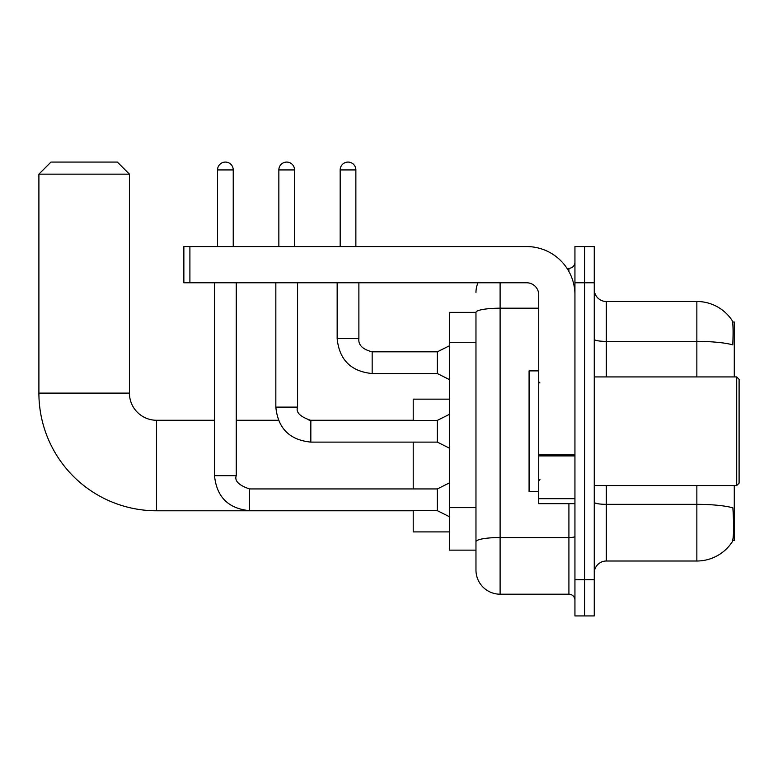<?xml version="1.0" encoding="UTF-8"?>
<svg xmlns="http://www.w3.org/2000/svg" width="778" height="778" viewBox="0 0 778 778"><rect width="100%" height="100%" fill="white"/><g stroke="black" fill="none" stroke-linecap="round" stroke-linejoin="round"><path stroke-width="1.17" d="M734.276 376.931L734.276 322.014L732.555 322.014M732.711 540.486L734.276 540.486L734.276 485.56M475.971 312.357L449.412 312.357L449.412 550.143L475.971 550.143L475.971 570.05L475.971 312.357A24.137 4.191 180 0 1 500.108 308.195L538.736 308.195M594.256 573.075A12.069 12.069 0 0 1 606.325 561.006L696.855 561.006A42.245 42.245 0 0 0 732.176 541.935L732.176 541.935C733.625 538.532 733.955 528.797 733.168 512.721L732.857 507.84A42.245 7.333 180 0 0 696.855 504.339L696.855 485.56M584.599 579.707L584.599 615.923L594.256 615.923L594.256 579.707L584.599 579.707L584.599 615.923L574.942 615.923L574.942 579.707L584.599 579.707L584.599 282.784L584.599 579.707M574.942 579.707L574.942 246.568L584.599 246.568L584.599 282.784L584.599 246.568L594.256 246.568L594.256 579.707M696.855 376.931L696.855 341.386A42.245 7.333 180 0 1 732.769 344.858C733.343 330.961 733.119 322.812 732.079 320.419L732.079 320.419A42.245 42.245 0 0 0 696.855 301.494A42.245 42.245 0 0 1 731.933 320.196A42.245 42.245 0 0 0 696.855 301.494L606.325 301.494A12.069 12.069 0 0 1 594.256 289.416A12.069 12.069 0 0 0 606.325 301.494L606.325 376.931M500.108 282.784L500.108 594.197L568.913 594.197L568.913 503.667M566.987 268.293L568.913 268.293A6.039 6.039 0 0 0 574.942 262.264M475.971 556.776L475.971 545.913M574.942 600.227A6.039 6.039 0 0 0 568.913 594.197M475.971 292.44A24.137 24.137 0 0 1 477.984 282.784M500.108 594.197A24.137 24.137 0 0 1 475.971 570.05M413.206 510.786L156.582 510.786A117.682 117.682 0 0 1 38.9 393.104L38.9 174.146L50.969 162.077L117.361 162.077L129.43 174.146L38.9 174.146M156.582 510.786L156.582 420.266A27.162 27.162 0 0 1 129.43 393.104L129.43 174.146M413.206 442.108L413.206 488.944M413.206 510.669L413.206 531.909L449.412 531.909M449.412 399.143L413.206 399.143L413.206 420.383M217.539 246.568L217.539 169.925A7.848 7.848 0 0 1 225.387 162.077A7.848 7.848 0 0 1 233.235 169.925L233.235 246.568M449.412 516.709L437.343 510.669L437.343 488.944L449.412 482.905M214.524 282.784L214.524 475.669L236.249 475.669L236.249 282.784M278.855 246.568L278.855 169.925A7.848 7.848 0 0 1 286.703 162.077A7.848 7.848 0 0 1 294.551 169.925L294.551 246.568M449.412 448.147L437.343 442.108L437.343 420.383L449.412 414.343M275.84 282.784L275.84 407.108L297.566 407.108L297.566 282.784M574.942 503.667L538.736 503.667L538.736 454.858L574.942 454.858M574.942 294.852A48.285 48.285 0 0 0 526.657 246.568L189.9 246.568L189.9 282.784L526.657 282.784A12.069 12.069 0 0 1 538.736 294.852L538.736 454.858M189.9 282.784L183.861 282.784L183.861 246.568L189.9 246.568M736.688 376.931L739.1 379.343L739.1 483.148L736.688 485.56L736.688 376.931L594.256 376.931M538.736 370.892L529.079 370.892L529.079 491.599L538.736 491.599M340.171 246.568L340.171 169.925A7.848 7.848 0 0 1 348.019 162.077A7.848 7.848 0 0 1 355.867 169.925L355.867 246.568M449.412 379.586L437.343 373.547L437.343 351.821L449.412 345.792M337.156 282.784L337.156 338.547L358.882 338.547L358.882 282.784M475.971 342.281L449.412 342.281M475.971 507.635L449.412 507.635M696.855 561.006L696.855 504.339L606.325 504.339L606.325 561.006M732.079 320.419A42.245 42.245 0 0 0 696.855 301.494L696.855 341.386L606.325 341.386A12.069 2.101 0 0 1 594.256 339.296M594.256 282.784L574.942 282.784M606.325 485.56L606.325 504.339A12.069 2.101 0 0 1 594.256 502.238M574.942 536.48A6.039 1.05 0 0 1 568.913 537.53L500.108 537.53A24.137 4.191 180 0 0 475.971 541.721M568.913 271.473L568.913 268.293M38.9 393.104L129.43 393.104M437.343 510.669L249.524 510.669C228.294 508.569 216.624 496.899 214.524 475.669C216.624 496.899 228.294 508.569 249.524 510.669C228.294 508.569 216.624 496.899 214.524 475.669C216.624 496.899 228.294 508.569 249.524 510.669C228.294 508.569 216.624 496.899 214.524 475.669C216.624 496.899 228.294 508.569 249.524 510.669C228.294 508.569 216.624 496.899 214.524 475.669C216.624 496.899 228.294 508.569 249.524 510.669C228.294 508.569 216.624 496.899 214.524 475.669C216.624 496.899 228.294 508.569 249.524 510.669C228.294 508.569 216.624 496.899 214.524 475.669C216.624 496.899 228.294 508.569 249.524 510.669L249.524 488.963M217.539 169.925L233.235 169.925M437.343 442.108L310.84 442.108C289.611 440.008 277.941 428.347 275.84 407.108C277.941 428.347 289.611 440.008 310.84 442.108C289.611 440.008 277.941 428.347 275.84 407.108C277.941 428.347 289.611 440.008 310.84 442.108C289.611 440.008 277.941 428.347 275.84 407.108C277.941 428.347 289.611 440.008 310.84 442.108C289.611 440.008 277.941 428.347 275.84 407.108C277.941 428.347 289.611 440.008 310.84 442.108C289.611 440.008 277.941 428.347 275.84 407.108C277.941 428.347 289.611 440.008 310.84 442.108C289.611 440.008 277.941 428.347 275.84 407.108C277.941 428.347 289.611 440.008 310.84 442.108L310.84 420.402M278.855 169.925L294.551 169.925M574.942 455.908L538.736 455.908M538.736 498.679L574.942 498.679M437.343 373.547L372.166 373.547C350.927 371.446 339.257 359.786 337.156 338.547C339.257 359.786 350.927 371.446 372.166 373.547C350.927 371.446 339.257 359.786 337.156 338.547C339.257 359.786 350.927 371.446 372.166 373.547C350.927 371.446 339.257 359.786 337.156 338.547C339.257 359.786 350.927 371.446 372.166 373.547C350.927 371.446 339.257 359.786 337.156 338.547C339.257 359.786 350.927 371.446 372.166 373.547C350.927 371.446 339.257 359.786 337.156 338.547C339.257 359.786 350.927 371.446 372.166 373.547C350.927 371.446 339.257 359.786 337.156 338.547C339.257 359.786 350.927 371.446 372.166 373.547C350.927 371.446 339.257 359.786 337.156 338.547C339.257 359.786 350.927 371.446 372.166 373.547C350.927 371.446 339.257 359.786 337.156 338.547C339.257 359.786 350.927 371.446 372.166 373.547L372.166 351.841M340.171 169.925L355.867 169.925M413.206 420.266L309.061 420.266M278.407 420.266L236.249 420.266M214.524 420.266L156.582 420.266M236.249 475.669C234.382 480.872 238.807 485.297 249.524 488.944L437.343 488.944M437.343 420.383L310.84 420.383C300.123 416.745 295.698 412.321 297.566 407.108M358.882 338.547C358.152 344.985 362.577 349.41 372.166 351.821C362.577 349.41 358.152 344.985 358.882 338.547C358.152 344.985 362.577 349.41 372.166 351.821C362.577 349.41 358.152 344.985 358.882 338.547C358.152 344.985 362.577 349.41 372.166 351.821C362.577 349.41 358.152 344.985 358.882 338.547C358.152 344.985 362.577 349.41 372.166 351.821C362.577 349.41 358.152 344.985 358.882 338.547C358.152 344.985 362.577 349.41 372.166 351.821C362.577 349.41 358.152 344.985 358.882 338.547C358.152 344.985 362.577 349.41 372.166 351.821C362.577 349.41 358.152 344.985 358.882 338.547C358.152 344.985 362.577 349.41 372.166 351.821C362.577 349.41 358.152 344.985 358.882 338.547C358.152 344.985 362.577 349.41 372.166 351.821C362.577 349.41 358.152 344.985 358.882 338.547C358.152 344.985 362.577 349.41 372.166 351.821L437.343 351.821M594.256 485.56L736.688 485.56M539.942 382.961L538.736 381.755M539.942 479.53L538.736 480.736M337.156 338.547C339.257 359.786 350.927 371.446 372.166 373.547"/></g></svg>
